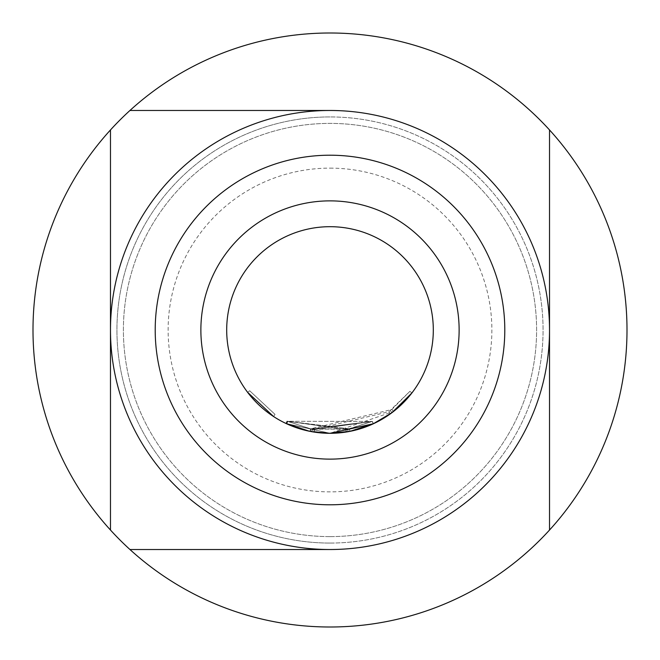 <?xml version="1.0" encoding="UTF-8"?>
<svg xmlns="http://www.w3.org/2000/svg" width="660" height="660" viewBox="0 0 660 660"><rect width="100%" height="100%" fill="white"/><g stroke="black" fill="none" stroke-linecap="round" stroke-linejoin="round"><path stroke-width="0.49" stroke-dasharray="3.3 2.47" d="M249.67 390.761L275.022 414.389L249.67 390.761L247.615 392.32L249.67 390.761M373.411 423.712L330 433.29A103.306 103.306 0 0 1 226.693 330A103.306 103.306 0 0 1 330 226.693A103.306 103.306 0 0 1 433.306 330A103.306 103.306 0 0 1 330 433.306L373.246 423.819L372.199 421.451L314.242 429.478L313.846 432.036L330 433.298L371.968 424.396M330 459.129A129.129 129.129 0 0 0 459.129 330A129.129 129.129 0 0 0 330 200.871A129.129 129.129 0 0 0 200.871 330A129.129 129.129 0 0 0 330 459.129M330 543.064A213.064 213.064 0 0 0 543.064 330A213.064 213.064 0 0 0 330 116.936A213.064 213.064 0 0 0 116.936 330A213.064 213.064 0 0 0 330 543.064A213.064 213.064 0 0 0 543.064 330A213.064 213.064 0 0 0 330 116.936A213.064 213.064 0 0 0 116.936 330A213.064 213.064 0 0 0 330 543.064A213.064 213.064 0 0 1 116.936 330A213.064 213.064 0 0 1 330 116.936M330 536.605A206.605 206.605 0 0 0 536.605 330A206.605 206.605 0 0 0 330 123.395A206.605 206.605 0 0 0 123.395 330A206.605 206.605 0 0 0 330 536.605A206.605 206.605 0 0 0 536.605 330A206.605 206.605 0 0 0 330 123.395A206.605 206.605 0 0 0 123.395 330A206.605 206.605 0 0 0 330 536.605M330 168.127A161.873 161.873 0 0 1 491.873 330A161.873 161.873 0 0 1 330 491.873A161.873 161.873 0 0 1 168.127 330A161.873 161.873 0 0 1 330 168.127M330 627A297 297 0 0 0 627 330A297 297 0 0 0 330 33A297 297 0 0 0 33 330A297 297 0 0 0 330 627M549.524 330A219.524 219.524 0 0 0 330 110.476A219.524 219.524 0 0 0 110.476 330A219.524 219.524 0 0 0 330 549.524A219.524 219.524 0 0 0 549.524 330M313.838 432.036L314.242 429.478L312.419 429.173L347.729 429.148L372.331 421.393L310.555 428.827L287.405 421.27L286.316 423.613L286.811 423.844L286.399 423.654L287.488 421.311L310.604 428.835L391.834 409.505L409.885 391.347L388.847 411.741L314.251 429.487L312.296 429.157L314.218 429.478L372.339 421.385L349.412 428.835L310.86 428.885L287.892 421.501L286.811 423.844L330 433.298L286.143 423.53L330 433.298L349.866 431.376L373.411 423.745L330 433.298L348.208 431.689L373.42 423.736L330 433.298L373.445 423.728L372.347 421.385L314.152 429.47L313.748 432.019L330 433.298L373.362 423.761L330 433.265L373.378 423.753L372.289 421.41L373.362 423.761L372.289 421.418L287.405 421.27L286.316 423.613L330 433.265L286.019 423.472L310.134 431.376L330 433.298L306.784 430.658M286.811 423.844L310.109 431.368L330 433.315L393.426 411.543L411.939 392.914L409.885 391.347M360.591 428.67L359.452 429.016M349.503 428.818L287.24 421.195L345.964 429.445L347.754 429.148L345.898 429.462L287.479 421.303L349.371 428.843L372.339 421.393L349.503 428.818L349.998 431.351L349.412 428.835M312.642 429.214L311.866 431.698L313.764 432.019L314.168 429.47L372.289 421.418L287.405 421.27L286.308 423.613L287.125 421.138L310.637 428.843L310.134 431.376M310.637 428.843L372.355 421.385L373.387 423.753L372.298 421.41L310.728 428.86L287.314 421.228L286.514 423.704L310.183 431.384L330 433.298L310.233 431.392L330 433.298L286.39 423.646L287.488 421.311M309.243 431.194L302.849 429.668M302.074 429.462L301.084 429.173M273.611 416.559L275.022 414.389L273.611 416.559L247.615 392.32M312.197 431.755L330 433.306L348.208 431.689L347.729 429.148L348.208 431.689M330 433.298L311.842 431.698L330 433.298M311.875 431.706L312.296 429.157L311.866 431.698M549.524 129.954L549.524 530.046M129.954 110.476L330 110.476M310.555 428.827L310.051 431.359M314.218 429.478L313.813 432.028M312.386 429.173L311.933 431.714M388.847 411.741L390.357 413.837M390.357 410.635L391.9 412.706L390.365 410.627M409.876 391.355L411.931 392.923M391.834 409.505L393.426 411.543M310.604 428.835L310.109 431.368M310.86 428.885L310.373 431.425M372.339 421.385L373.428 423.736L372.339 421.393M347.63 429.165L348.084 431.706M345.84 429.47L346.252 432.019M314.457 429.511L314.053 432.069M349.371 428.843L349.866 431.376M287.818 421.468L286.737 423.811M287.479 421.303L286.39 423.646M345.898 429.462L346.31 432.011M347.704 429.157L348.158 431.698M345.964 429.445L346.368 432.003M287.24 421.195L286.143 423.53M287.422 421.278L286.325 423.621M310.183 431.384L310.678 428.852L287.314 421.228L286.217 423.571M310.728 428.86L310.233 431.392M310.678 428.852L372.166 421.476L373.246 423.819M287.116 421.138L286.019 423.472M311.759 431.681L312.221 429.14M287.026 421.096L285.928 423.431"/><path stroke-width="0.99" d="M247.615 392.32L273.611 416.559M330 200.871A129.129 129.129 0 0 1 459.129 330A129.129 129.129 0 0 1 330 459.129A129.129 129.129 0 0 1 200.871 330A129.129 129.129 0 0 1 330 200.871M330 504.793A174.793 174.793 0 0 0 504.793 330A174.793 174.793 0 0 0 330 155.207A174.793 174.793 0 0 0 155.207 330A174.793 174.793 0 0 0 330 504.793M330 549.524A219.524 219.524 0 0 0 549.524 330A219.524 219.524 0 0 0 330 110.476A219.524 219.524 0 0 0 110.476 330A219.524 219.524 0 0 0 330 549.524L129.954 549.524A297 297 0 0 1 330 33A297 297 0 0 1 530.046 549.524A297 297 0 0 1 129.954 549.524L330 549.524M330 226.693A103.306 103.306 0 0 1 433.306 330A103.306 103.306 0 0 1 330 433.306A103.306 103.306 0 0 1 226.693 330A103.306 103.306 0 0 1 330 226.693M373.288 423.803L330 433.298L311.866 431.698M373.403 423.745L330 433.298L349.998 431.351L373.436 423.728M411.939 392.914L391.916 412.698L373.411 423.712M371.968 424.396L360.591 428.67M359.452 429.016L349.998 431.351M349.907 431.368L348.208 431.689M306.784 430.658L286.399 423.654M286.217 423.571L309.243 431.194M302.849 429.668L302.074 429.462M301.084 429.173L286.811 423.844M313.846 432.036L311.974 431.722M312.56 431.821L311.875 431.706M549.524 129.954L549.524 530.046M129.954 110.476L330 110.476M110.476 530.046L110.476 129.954L110.476 530.046"/></g></svg>

